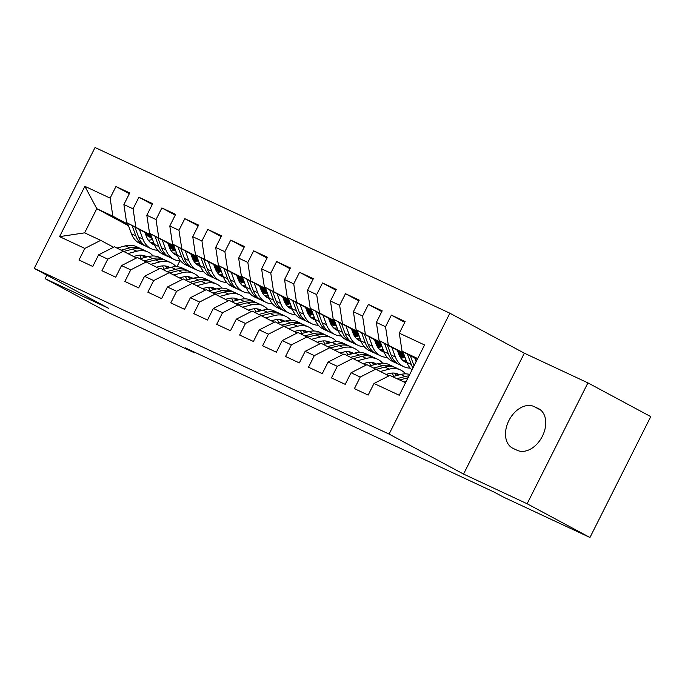 <?xml version="1.0" encoding="UTF-8"?>
<svg xmlns="http://www.w3.org/2000/svg" width="685" height="685" viewBox="0 0 685 685"><rect width="100%" height="100%" fill="white"/><g stroke="black" fill="none" stroke-linecap="round" stroke-linejoin="round"><path stroke-width="1.03" d="M449.874 313.208L95.044 147.506L34.25 268.383L389.08 434.084L449.874 313.208L524.342 353.195L463.548 474.071L527.125 503.758L587.918 382.881L524.342 353.195M587.918 382.881L650.75 416.617L589.956 537.494L527.125 503.758M128.489 225.699L96.79 208.677L84.871 186.32L59.569 236.633L84.82 248.424L78.98 260.017L92.758 266.456L98.589 254.854L107.768 259.144L101.937 270.738L115.705 277.168L121.536 265.575L130.724 269.864L124.884 281.458L138.661 287.888L144.492 276.295L153.671 280.576L147.84 292.178L161.609 298.609L167.44 287.006L176.619 291.296L170.788 302.898L184.565 309.329L190.396 297.727L199.575 302.017L193.744 313.61L207.512 320.041L213.343 308.447L222.522 312.737L216.691 324.33L230.468 330.761L236.299 319.167L245.478 323.448L239.647 335.051L253.416 341.481L259.247 329.879L268.426 334.169L262.595 345.771L276.372 352.201L282.203 340.599L291.382 344.889L285.551 356.483L299.319 362.913L305.15 351.319L314.329 355.609L308.498 367.203L322.267 373.633L328.106 362.04L337.285 366.321L331.454 377.923L345.223 384.353L351.054 372.76L360.233 377.041L354.402 388.643L368.17 395.074L374.01 383.472L399.252 395.262L424.554 344.957L399.312 333.167L405.143 321.565L391.375 315.134L385.544 326.736L376.356 322.447L382.196 310.844L368.419 304.414L362.588 316.016L353.409 311.726L359.24 300.133L345.471 293.702L339.64 305.296L330.453 301.006L336.292 289.412L322.515 282.982L316.684 294.576L307.505 290.294L313.336 278.692L299.568 272.262L293.737 283.864L284.549 279.574L290.389 267.972L276.612 261.542L270.781 273.144L261.601 268.854L267.433 257.26L253.664 250.83L247.833 262.423L238.645 258.134L244.485 246.54L230.708 240.11L224.877 251.703L215.698 247.422L221.529 235.82L207.76 229.389L201.929 240.983L192.742 236.702L198.581 225.1L184.804 218.669L178.973 230.271L169.794 225.982L175.625 214.388L161.857 207.949L156.026 219.551L146.838 215.261L152.678 203.668L138.901 197.237L133.07 208.831L123.891 204.541L129.722 192.947L115.953 186.517L129.345 193.709M84.871 186.32L110.122 198.111L115.953 186.517M589.956 537.494L503.432 497.087L494.116 492.087L185.19 347.826L194.497 352.818L194.763 352.296M197.999 260.934L192.271 257.86M174.906 248.535L168.578 245.136M151.222 235.82L126.622 222.608L150.923 235.015M219.577 272.039L215.989 270.369M219.791 271.988L215.724 269.813M198.299 260.454L192.262 257.209M174.615 247.739L168.287 244.339M123.891 204.541L126.622 222.608M133.07 208.831L135.81 226.898M59.569 236.633L84.632 232.849L100.695 240.358L113.547 247.251M84.82 248.424L100.695 240.358M220.955 271.654L215.218 268.58M197.862 259.255L191.535 255.856M174.17 246.531L149.578 233.328L173.879 245.735M242.533 282.759L238.945 281.09M242.738 282.708L238.68 280.533M221.255 271.174L215.21 267.929M197.563 258.45L191.235 255.051M146.838 215.261L149.578 233.328M156.026 219.551L158.757 237.618M98.589 254.854L114.463 246.788L136.495 257.971M107.768 259.144L123.651 251.07M243.903 282.374L238.175 279.292A23.23 16.757 115 0 0 245.179 287.375A23.23 16.757 115 0 0 246.412 287.871M220.81 269.976L214.482 266.576M197.126 257.252L172.526 244.048L196.826 256.455M265.48 293.48L261.893 291.801M265.694 293.428L261.627 291.245M244.202 281.895L238.166 278.649M220.519 269.171L214.191 265.771M169.794 225.982L172.526 244.048M178.973 230.271L181.713 248.338M121.536 265.575L137.42 257.5L159.451 268.691M130.724 269.864L146.599 261.79M266.859 293.094L261.122 290.012M243.766 280.687L237.438 277.297M220.073 267.972L195.482 254.769L219.782 267.167M288.436 304.2L284.849 302.522M288.642 304.149L284.583 301.965M267.159 292.606L261.113 289.37M243.466 279.891L237.138 276.492M192.742 236.702L195.482 254.769M201.929 240.983L204.661 259.05M144.492 276.295L160.367 268.22L182.398 279.411M153.671 280.576L169.555 272.51M289.806 303.806L284.078 300.732M266.713 291.408L260.386 288.008M243.029 278.692L218.429 265.48L242.73 277.887M311.384 314.912L307.796 313.242M311.598 314.86L307.531 312.685M290.106 303.327L284.07 300.081M266.422 290.611L260.094 287.212M215.698 247.422L218.429 265.48M224.877 251.703L227.617 269.77M167.44 287.006L183.323 278.941L205.354 290.123M176.619 291.296L192.502 283.23M312.762 314.526L307.026 311.452M289.669 302.128L283.342 298.728M265.977 289.404L241.385 276.201L265.686 288.608M334.34 325.632L330.752 323.962M334.545 325.58L330.487 323.406M313.062 314.047L307.017 310.802M289.37 301.323L283.042 297.932M238.645 258.134L241.385 276.201M247.833 262.423L250.564 280.49M190.396 297.727L206.271 289.661L228.302 300.843M199.575 302.017L215.458 293.942M335.71 325.247L329.982 322.164M312.617 312.848L306.289 309.449M288.933 300.124L264.333 286.921L288.633 299.328M357.287 336.352L353.7 334.674M357.501 336.301L353.434 334.117M336.01 324.767L329.973 321.522M312.326 312.043L305.998 308.644M261.601 268.854L264.333 286.921M270.781 273.144L273.52 291.211M213.343 308.447L229.227 300.381L251.258 311.564M222.522 312.737L238.406 304.662M358.666 335.967L352.929 332.884M335.573 323.568L329.245 320.169M311.88 310.844L287.289 297.641L311.589 310.048M380.243 347.072L376.656 345.394M380.449 347.021L376.39 344.838M358.966 335.487L352.921 332.242M335.273 322.763L328.946 319.364M284.549 279.574L287.289 297.641M293.737 283.864L296.468 301.922M236.299 319.167L252.174 311.093L274.205 322.284M245.478 323.448L261.362 315.383M381.613 346.678L375.885 343.605A23.23 16.757 115 0 0 382.889 351.679A23.23 16.757 115 0 0 384.122 352.176M358.52 334.28L352.193 330.881M334.837 321.565L310.236 308.353L334.537 320.76M403.191 357.793L399.603 356.114M403.397 357.741L399.338 355.558M381.913 346.199L375.877 342.954M358.229 333.484L351.902 330.084M307.505 290.294L310.236 308.353M316.684 294.576L319.424 312.643M259.247 329.879L275.13 321.813L297.162 333.004M268.426 334.169L284.309 326.103M404.57 357.399L398.833 354.325M381.476 345L375.149 341.601M357.784 332.285L333.193 319.073L357.493 331.48M404.869 356.919L398.824 353.674M381.177 344.204L374.849 340.805M330.453 301.006L333.193 319.073M339.64 305.296L342.372 323.363M282.203 340.599L298.078 332.533L320.109 343.716M291.382 344.889L307.265 336.823M404.424 355.72L398.096 352.321M380.74 342.997L356.14 329.793L380.44 342.2M404.133 354.916L397.805 351.516M353.409 311.726L356.14 329.793M362.588 316.016L365.328 334.083M305.15 351.319L321.034 343.253L343.065 354.436M314.329 355.609L330.213 347.535M403.688 353.717L379.096 340.513L403.397 352.921M376.356 322.447L379.096 340.513M385.544 326.736L388.275 344.795M328.106 362.04L343.981 353.965L366.013 365.156M337.285 366.321L353.169 358.255M417.285 359.411L402.044 351.234L417.722 358.546M399.312 333.167L402.044 351.234M351.054 372.76L366.937 364.685L388.969 375.877M360.233 377.041L376.116 368.975M46.905 275.173L45.141 278.675L107.973 312.411L194.497 352.818M463.548 474.071L389.08 434.084M45.141 278.675L108.718 308.361L34.25 268.383M174.478 250.393L169.555 247.747M152.181 238.414L145.854 235.024M127.975 224.295L112.854 216.177L96.79 208.677L84.632 232.849M179.872 260.908L176.953 266.713M196.629 261.327L193.042 259.649M196.835 261.276L192.776 259.093M175.351 249.734L169.306 246.489M151.659 237.019L145.331 233.619M374.01 383.472L389.885 375.406L405.563 382.727M110.122 198.111L112.854 216.177M517.166 450.293A23.41 16.2 -61.8 0 0 542.169 436.653A23.41 16.2 -61.8 0 0 538.761 408.757A23.41 16.2 -61.8 0 0 538.204 408.483L534.069 406.548A23.41 16.2 -61.8 0 0 509.075 420.196A23.41 16.2 -61.8 0 0 512.474 448.084A23.41 16.2 -61.8 0 0 513.039 448.367L517.166 450.293M391.375 315.134L404.758 322.327M368.419 304.414L381.81 311.606M345.471 293.702L358.863 300.886M322.515 282.982L335.907 290.175M299.568 272.262L312.959 279.454M276.612 261.542L290.003 268.734M253.664 250.83L267.056 258.014M230.708 240.11L244.1 247.294M207.76 229.389L221.152 236.582M184.804 218.669L198.196 225.862M161.857 207.949L175.249 215.141M138.901 197.237L152.293 204.421M404.013 381.999L406.214 381.425M392.539 376.639L400.785 374.481A27.982 20.19 -65 0 1 409.724 374.455M399.646 379.961L407.9 377.803A27.982 20.19 -65 0 1 408.063 377.76M408.988 375.911A27.982 20.19 115 0 0 405.143 376.51L396.898 378.677M401.264 346.096A9.693 6.996 115 0 0 401.496 347.595M402.951 351.713L406.873 362.365A27.982 20.19 115 0 0 411.993 369.934M414.793 358.075L416.129 361.706M407.455 354.136L411.231 364.403A27.982 20.19 115 0 0 412.969 367.999M414.048 365.85A27.982 20.19 -65 0 1 413.988 365.687L410.298 355.661M386.143 374.361L389.183 373.556A23.23 16.757 -65 0 1 398.387 374.207A23.23 16.757 -65 0 1 399.518 374.806M380.629 371.398L389.303 369.121A27.982 20.19 -65 0 1 400.4 369.9A27.982 20.19 -65 0 1 405.546 373.856M369.583 365.927L377.829 363.761A27.982 20.19 -65 0 1 388.926 364.54L393.284 366.578A27.982 20.19 115 0 0 382.187 365.799L373.942 367.956M391.923 373.094A23.23 16.757 -65 0 1 393.695 376.339M376.647 369.258L384.944 367.083A27.982 20.19 -65 0 1 396.041 367.862L400.4 369.9M398.062 375.192A23.23 16.757 115 0 0 396.11 373.411M394.628 367.288A27.982 20.19 115 0 0 393.284 366.578M394.56 373.137A23.23 16.757 -65 0 1 396.589 375.577M363.187 363.641L366.227 362.844A23.23 16.757 -65 0 1 375.44 363.495A23.23 16.757 -65 0 1 376.562 364.095M357.673 360.678L366.355 358.401A27.982 20.19 -65 0 1 377.452 359.18A27.982 20.19 -65 0 1 382.59 363.144M387.153 374.096A27.982 20.19 -65 0 1 387.256 374.952M346.636 355.207L354.881 353.04A27.982 20.19 -65 0 1 365.978 353.82L370.337 355.858A27.982 20.19 115 0 0 359.24 355.078L350.994 357.245M368.975 362.374A23.23 16.757 -65 0 1 370.739 365.619M353.7 358.538L361.997 356.363A27.982 20.19 -65 0 1 373.094 357.142L377.452 359.18M375.115 364.471A23.23 16.757 115 0 0 373.154 362.69M371.681 356.577A27.982 20.19 115 0 0 370.337 355.858M371.604 362.416A23.23 16.757 -65 0 1 373.642 364.857M378.317 335.376A9.693 6.996 115 0 0 378.548 336.883M400.836 358.161A23.23 16.757 115 0 0 404.989 357.253M380.004 341.002L383.925 351.645A27.982 20.19 115 0 0 392.351 361.355L396.718 363.384A27.982 20.19 115 0 0 398.131 363.958M391.846 347.355L395.399 357.005A27.982 20.19 115 0 0 403.833 366.706A27.982 20.19 115 0 0 410.169 368.11M397.36 350.318L398.841 354.342A23.23 16.757 115 0 0 405.845 362.399A23.23 16.757 115 0 0 407.078 362.896M384.499 343.416L388.284 353.683A27.982 20.19 115 0 0 396.718 363.384M406.042 360.104A23.23 16.757 -65 0 1 402.557 360.156M403.833 366.706L399.466 364.677A27.982 20.19 -65 0 1 391.032 354.967L387.342 344.94M403.765 361.166A23.23 16.757 115 0 0 406.565 361.526M355.369 324.656A9.693 6.996 115 0 0 355.592 326.163M377.88 347.441A23.23 16.757 115 0 0 382.042 346.533M357.048 330.281L360.969 340.925A27.982 20.19 115 0 0 369.403 350.634L373.762 352.672A27.982 20.19 115 0 0 375.175 353.237M368.89 336.643L372.443 346.285A27.982 20.19 115 0 0 380.877 355.994A27.982 20.19 115 0 0 387.213 357.39M398.636 353.794A27.982 20.19 115 0 0 399.62 353.135M374.412 339.597L375.894 343.63M361.552 332.696L365.328 342.962A27.982 20.19 115 0 0 373.762 352.672M383.086 349.393A23.23 16.757 -65 0 1 379.61 349.436M380.877 355.994L376.519 353.957A27.982 20.19 -65 0 1 368.085 344.255L364.394 334.22M380.809 350.446A23.23 16.757 115 0 0 383.609 350.806M340.24 352.921L343.279 352.124A23.23 16.757 -65 0 1 352.484 352.775A23.23 16.757 -65 0 1 353.614 353.374M334.725 349.958L343.399 347.68A27.982 20.19 -65 0 1 354.496 348.468A27.982 20.19 -65 0 1 359.642 352.424M364.197 363.375A27.982 20.19 -65 0 1 364.3 364.232M323.68 344.486L331.925 342.32A27.982 20.19 -65 0 1 343.022 343.108L347.381 345.137A27.982 20.19 115 0 0 336.284 344.358L328.038 346.524M346.019 351.653A23.23 16.757 -65 0 1 347.792 354.899M330.744 347.826L339.041 345.642A27.982 20.19 -65 0 1 350.138 346.43L354.496 348.468M352.158 353.751A23.23 16.757 115 0 0 350.206 351.97M348.725 345.856A27.982 20.19 115 0 0 347.381 345.137M348.656 351.696A23.23 16.757 -65 0 1 350.686 354.136M317.283 342.2L320.323 341.404A23.23 16.757 -65 0 1 329.536 342.055A23.23 16.757 -65 0 1 330.658 342.654M311.769 339.238L320.452 336.96A27.982 20.19 -65 0 1 331.549 337.748A27.982 20.19 -65 0 1 336.686 341.704M341.25 352.655A27.982 20.19 -65 0 1 341.353 353.52M300.732 333.766L308.978 331.6A27.982 20.19 -65 0 1 320.075 332.388L324.433 334.426A27.982 20.19 115 0 0 313.336 333.638L305.09 335.804M323.072 340.933A23.23 16.757 -65 0 1 324.836 344.178M307.796 337.106L316.093 334.922A27.982 20.19 -65 0 1 327.19 335.71L331.549 337.748M329.211 343.039A23.23 16.757 115 0 0 327.25 341.258M325.777 335.136A27.982 20.19 115 0 0 324.433 334.426M325.7 340.976A23.23 16.757 -65 0 1 327.738 343.425M332.413 313.935A9.693 6.996 115 0 0 332.645 315.442M354.933 336.729A23.23 16.757 115 0 0 359.086 335.821M334.1 319.561L338.022 330.213A27.982 20.19 115 0 0 346.447 339.914L350.814 341.952A27.982 20.19 115 0 0 352.227 342.526M345.942 325.923L349.496 335.573A27.982 20.19 115 0 0 357.93 345.274A27.982 20.19 115 0 0 364.266 346.67M375.688 343.074A27.982 20.19 115 0 0 376.673 342.423M351.456 328.886L352.938 332.91A23.23 16.757 115 0 0 359.942 340.967A23.23 16.757 115 0 0 361.175 341.464M338.595 321.976L342.38 332.251A27.982 20.19 115 0 0 350.814 341.952M360.139 338.673A23.23 16.757 -65 0 1 356.654 338.715M357.93 345.274L353.563 343.236A27.982 20.19 -65 0 1 345.137 333.535L341.438 323.508M357.861 339.726A23.23 16.757 115 0 0 360.661 340.085M309.466 303.224A9.693 6.996 115 0 0 309.688 304.722M331.977 326.009A23.23 16.757 115 0 0 336.138 325.101M311.144 308.841L315.066 319.493A27.982 20.19 115 0 0 323.5 329.194L327.858 331.232A27.982 20.19 115 0 0 329.271 331.805M322.986 315.203L326.539 324.853A27.982 20.19 115 0 0 334.974 334.554A27.982 20.19 115 0 0 341.31 335.958M352.732 332.362A27.982 20.19 115 0 0 353.717 331.703M328.509 318.165L329.99 322.19A23.23 16.757 115 0 0 336.986 330.247A23.23 16.757 115 0 0 338.219 330.744M315.648 311.264L319.424 321.53A27.982 20.19 115 0 0 327.858 331.232M337.183 327.952A23.23 16.757 -65 0 1 333.706 328.004M334.974 334.554L330.615 332.516A27.982 20.19 -65 0 1 322.181 322.815L318.491 312.788M334.914 329.014A23.23 16.757 115 0 0 337.705 329.374M294.336 331.48L297.376 330.684A23.23 16.757 -65 0 1 306.58 331.334A23.23 16.757 -65 0 1 307.711 331.934M288.822 328.526L297.495 326.248A27.982 20.19 -65 0 1 308.592 327.028A27.982 20.19 -65 0 1 313.739 330.983M318.294 341.935A27.982 20.19 -65 0 1 318.397 342.8M277.776 323.046L286.022 320.888A27.982 20.19 -65 0 1 297.119 321.667L301.477 323.705A27.982 20.19 115 0 0 290.38 322.918L282.134 325.084M300.116 330.213A23.23 16.757 -65 0 1 301.888 333.467M284.84 326.385L293.137 324.21A27.982 20.19 -65 0 1 304.234 324.99L308.592 327.028M306.255 332.319A23.23 16.757 115 0 0 304.303 330.538M302.821 324.416A27.982 20.19 115 0 0 301.477 323.705M302.753 330.264A23.23 16.757 -65 0 1 304.782 332.704M286.51 292.504A9.693 6.996 115 0 0 286.741 294.011M309.029 315.288A23.23 16.757 115 0 0 313.182 314.381M288.197 298.121L292.118 308.772A27.982 20.19 115 0 0 300.552 318.482L304.911 320.511A27.982 20.19 115 0 0 306.323 321.085M300.039 304.483L303.592 314.132A27.982 20.19 115 0 0 312.026 323.834A27.982 20.19 115 0 0 318.362 325.238M329.785 321.642A27.982 20.19 115 0 0 330.769 320.982M305.553 307.445L307.034 311.469A23.23 16.757 115 0 0 314.038 319.527A23.23 16.757 115 0 0 315.271 320.023M292.692 300.544L296.477 310.81A27.982 20.19 115 0 0 304.911 320.511M314.235 317.232A23.23 16.757 -65 0 1 310.75 317.283M312.026 323.834L307.659 321.804A27.982 20.19 -65 0 1 299.234 312.095L295.535 302.068M311.958 318.294A23.23 16.757 115 0 0 314.757 318.653M271.38 320.768L274.42 319.972A23.23 16.757 -65 0 1 283.633 320.614A23.23 16.757 -65 0 1 284.755 321.214M265.866 317.806L274.548 315.528A27.982 20.19 -65 0 1 285.645 316.307A27.982 20.19 -65 0 1 290.783 320.272M295.346 331.215A27.982 20.19 -65 0 1 295.449 332.079M254.829 312.334L263.074 310.168A27.982 20.19 -65 0 1 274.171 310.947L278.53 312.985A27.982 20.19 115 0 0 267.433 312.206L259.187 314.372M277.168 319.501A23.23 16.757 -65 0 1 278.941 322.746M261.893 315.665L270.19 313.49A27.982 20.19 -65 0 1 281.287 314.269L285.645 316.307M283.307 321.599A23.23 16.757 115 0 0 281.347 319.818M279.874 313.704A27.982 20.19 115 0 0 278.53 312.985M279.805 319.544A23.23 16.757 -65 0 1 281.835 321.984M263.562 281.783A9.693 6.996 115 0 0 263.785 283.29M286.073 304.568A23.23 16.757 115 0 0 290.234 303.66M265.241 287.409L269.162 298.052A27.982 20.19 115 0 0 277.596 307.762L281.955 309.8A27.982 20.19 115 0 0 283.367 310.365M277.082 293.762L280.636 303.412A27.982 20.19 115 0 0 289.07 313.122A27.982 20.19 115 0 0 295.406 314.518M306.837 310.921A27.982 20.19 115 0 0 307.813 310.262M282.605 296.725L284.087 300.758A23.23 16.757 115 0 0 291.082 308.807A23.23 16.757 115 0 0 292.315 309.303M269.744 289.824L273.52 300.09A27.982 20.19 115 0 0 281.955 309.8M291.279 306.512A23.23 16.757 -65 0 1 287.803 306.563M289.07 313.122L284.712 311.084A27.982 20.19 -65 0 1 276.278 301.374L272.587 291.348M289.01 307.574A23.23 16.757 115 0 0 291.801 307.933M248.432 310.048L251.472 309.252A23.23 16.757 -65 0 1 260.677 309.903A23.23 16.757 -65 0 1 261.807 310.502M242.918 307.085L251.592 304.808A27.982 20.19 -65 0 1 262.689 305.587A27.982 20.19 -65 0 1 267.835 309.551M272.39 320.503A27.982 20.19 -65 0 1 272.493 321.359M231.873 301.614L240.118 299.448A27.982 20.19 -65 0 1 251.215 300.235L255.582 302.265A27.982 20.19 115 0 0 244.485 301.486L236.231 303.652M254.212 308.781A23.23 16.757 -65 0 1 255.984 312.026M238.937 304.953L247.234 302.77A27.982 20.19 -65 0 1 258.331 303.558L262.689 305.587M260.351 310.879A23.23 16.757 115 0 0 258.399 309.098M256.918 302.984A27.982 20.19 115 0 0 255.582 302.265M256.849 308.824A23.23 16.757 -65 0 1 258.879 311.264M240.606 271.063A9.693 6.996 115 0 0 240.837 272.57M263.126 293.848A23.23 16.757 115 0 0 267.278 292.949M242.293 276.689L246.215 287.34A27.982 20.19 115 0 0 254.649 297.042L259.007 299.08A27.982 20.19 115 0 0 260.42 299.653M254.135 283.051L257.688 292.7A27.982 20.19 115 0 0 266.123 302.402A27.982 20.19 115 0 0 272.459 303.798M283.881 300.201A27.982 20.19 115 0 0 284.866 299.55M259.649 286.013L261.131 290.038A23.23 16.757 115 0 0 268.135 298.095A23.23 16.757 115 0 0 269.368 298.591M246.788 279.103L250.573 289.37A27.982 20.19 115 0 0 259.007 299.08M268.332 295.8A23.23 16.757 -65 0 1 264.847 295.843M266.123 302.402L261.756 300.364A27.982 20.19 -65 0 1 253.33 290.663L249.631 280.627M266.054 296.853A23.23 16.757 115 0 0 268.854 297.213M225.476 299.328L228.516 298.532A23.23 16.757 -65 0 1 237.729 299.182A23.23 16.757 -65 0 1 238.851 299.782M219.962 296.365L228.644 294.088A27.982 20.19 -65 0 1 239.741 294.875A27.982 20.19 -65 0 1 244.879 298.831M249.443 309.783A27.982 20.19 -65 0 1 249.545 310.647M208.925 290.894L217.171 288.727A27.982 20.19 -65 0 1 228.268 289.515L232.626 291.553A27.982 20.19 115 0 0 221.529 290.765L213.283 292.932M231.265 298.061A23.23 16.757 -65 0 1 233.037 301.306M215.989 294.233L224.286 292.05A27.982 20.19 -65 0 1 235.383 292.837L239.741 294.875M237.404 300.158A23.23 16.757 115 0 0 235.443 298.377M233.97 292.264A27.982 20.19 115 0 0 232.626 291.553M233.902 298.103A23.23 16.757 -65 0 1 235.931 300.552M217.659 260.351A9.693 6.996 115 0 0 217.881 261.85M240.17 283.136A23.23 16.757 115 0 0 244.331 282.229M219.337 265.968L223.259 276.62A27.982 20.19 115 0 0 231.693 286.321L236.051 288.359A27.982 20.19 115 0 0 237.464 288.933M231.188 272.33L234.732 281.98A27.982 20.19 115 0 0 243.166 291.682A27.982 20.19 115 0 0 249.503 293.086M260.934 289.49A27.982 20.19 115 0 0 261.91 288.83M236.702 275.293L238.183 279.317M223.841 268.383L227.617 278.658A27.982 20.19 115 0 0 236.051 288.359M245.384 285.08A23.23 16.757 -65 0 1 241.899 285.123M243.166 291.682L238.808 289.644A27.982 20.19 -65 0 1 230.374 279.942L226.684 269.916M243.107 286.133A23.23 16.757 115 0 0 245.898 286.493M202.529 288.608L205.569 287.811A23.23 16.757 -65 0 1 214.773 288.462A23.23 16.757 -65 0 1 215.903 289.061M197.015 285.654L205.688 283.367A27.982 20.19 -65 0 1 216.785 284.155A27.982 20.19 -65 0 1 221.931 288.111M226.487 299.062A27.982 20.19 -65 0 1 226.589 299.927M185.969 280.174L194.215 278.016A27.982 20.19 -65 0 1 205.312 278.795L209.678 280.833A27.982 20.19 115 0 0 198.581 280.045L190.327 282.211M208.308 287.34A23.23 16.757 -65 0 1 210.081 290.594M193.033 283.513L201.33 281.338A27.982 20.19 -65 0 1 212.427 282.117L216.785 284.155M214.448 289.447A23.23 16.757 115 0 0 212.496 287.666M211.014 281.544A27.982 20.19 115 0 0 209.678 280.833M210.946 287.392A23.23 16.757 -65 0 1 212.984 289.832M194.703 249.631A9.693 6.996 115 0 0 194.934 251.13M217.222 272.416A23.23 16.757 115 0 0 221.375 271.508M196.389 255.248L200.311 265.9A27.982 20.19 115 0 0 208.745 275.601L213.103 277.639A27.982 20.19 115 0 0 214.516 278.213M208.231 261.61L211.785 271.26A27.982 20.19 115 0 0 220.219 280.961A27.982 20.19 115 0 0 226.555 282.366M237.978 278.769A27.982 20.19 115 0 0 238.962 278.11M213.746 264.573L215.227 268.597A23.23 16.757 115 0 0 222.231 276.654A23.23 16.757 115 0 0 223.464 277.151M200.885 257.671L204.669 267.938A27.982 20.19 115 0 0 213.103 277.639M222.428 274.36A23.23 16.757 -65 0 1 218.943 274.411M220.219 280.961L215.861 278.932A27.982 20.19 -65 0 1 207.427 269.222L203.728 259.195M220.15 275.421A23.23 16.757 115 0 0 222.95 275.781M179.573 277.896L182.612 277.091A23.23 16.757 -65 0 1 191.826 277.742A23.23 16.757 -65 0 1 192.947 278.341M174.058 274.933L182.741 272.656A27.982 20.19 -65 0 1 193.838 273.435A27.982 20.19 -65 0 1 198.975 277.391M203.539 288.342A27.982 20.19 -65 0 1 203.642 289.207M163.021 269.462L171.267 267.296A27.982 20.19 -65 0 1 182.364 268.075L186.722 270.113A27.982 20.19 115 0 0 175.625 269.333L167.38 271.491M185.361 276.629A23.23 16.757 -65 0 1 187.133 279.874M170.085 272.793L178.383 270.618A27.982 20.19 -65 0 1 189.48 271.397L193.838 273.435M191.5 278.726A23.23 16.757 115 0 0 189.54 276.945M188.067 270.832A27.982 20.19 115 0 0 186.722 270.113M187.998 276.671A23.23 16.757 -65 0 1 190.028 279.112M171.755 238.911A9.693 6.996 115 0 0 171.978 240.418M194.266 261.696A23.23 16.757 115 0 0 198.427 260.788M173.433 244.536L177.355 255.18A27.982 20.19 115 0 0 185.789 264.889L190.147 266.927A27.982 20.19 115 0 0 191.56 267.492M185.284 250.89L188.829 260.54A27.982 20.19 115 0 0 197.263 270.25A27.982 20.19 115 0 0 203.599 271.645M215.03 268.049A27.982 20.19 115 0 0 216.006 267.39M190.798 253.852L192.279 257.885A23.23 16.757 115 0 0 199.275 265.934A23.23 16.757 115 0 0 200.508 266.431M177.937 246.951L181.713 257.217A27.982 20.19 115 0 0 190.147 266.927M199.481 263.639A23.23 16.757 -65 0 1 195.996 263.691M197.263 270.25L192.905 268.212A27.982 20.19 -65 0 1 184.47 258.502L180.78 248.475M197.203 264.701A23.23 16.757 115 0 0 199.994 265.061M156.625 267.176L159.665 266.379A23.23 16.757 -65 0 1 168.87 267.03A23.23 16.757 -65 0 1 170 267.63M151.111 264.213L159.793 261.935A27.982 20.19 -65 0 1 170.89 262.715A27.982 20.19 -65 0 1 176.028 266.679M180.583 277.63A27.982 20.19 -65 0 1 180.686 278.487M140.065 258.742L148.311 256.575A27.982 20.19 -65 0 1 159.408 257.354L163.775 259.392A27.982 20.19 115 0 0 152.678 258.613L144.424 260.779M162.405 265.908A23.23 16.757 -65 0 1 164.177 269.154M147.129 262.072L155.427 259.898A27.982 20.19 -65 0 1 166.523 260.685L170.89 262.715M168.544 268.006A23.23 16.757 115 0 0 166.592 266.225M165.111 260.112A27.982 20.19 115 0 0 163.775 259.392M165.042 265.951A23.23 16.757 -65 0 1 167.08 268.392M148.799 228.191A9.693 6.996 115 0 0 149.03 229.698M171.319 250.975A23.23 16.757 115 0 0 175.471 250.076M150.486 233.816L154.408 244.468A27.982 20.19 115 0 0 162.842 254.169L167.2 256.207A27.982 20.19 115 0 0 168.613 256.772M162.328 240.178L165.881 249.819A27.982 20.19 115 0 0 174.315 259.529A27.982 20.19 115 0 0 180.652 260.925M192.074 257.329A27.982 20.19 115 0 0 193.059 256.678M167.842 243.132L169.323 247.165A23.23 16.757 115 0 0 176.328 255.222A23.23 16.757 115 0 0 177.561 255.71M154.981 236.231L158.766 246.497A27.982 20.19 115 0 0 167.2 256.207M176.524 252.928A23.23 16.757 -65 0 1 173.04 252.97M174.315 259.529L169.957 257.492A27.982 20.19 -65 0 1 161.523 247.79L157.824 237.755M174.247 253.981A23.23 16.757 115 0 0 177.047 254.34M133.678 256.455L136.709 255.659A23.23 16.757 -65 0 1 145.922 256.31A23.23 16.757 -65 0 1 147.044 256.909M128.155 253.493L136.837 251.215A27.982 20.19 -65 0 1 147.934 252.003A27.982 20.19 -65 0 1 153.072 255.959M157.636 266.91A27.982 20.19 -65 0 1 157.738 267.775M117.118 248.021L125.364 245.855A27.982 20.19 -65 0 1 136.461 246.643L140.819 248.681A27.982 20.19 115 0 0 129.722 247.893L121.476 250.059M139.457 255.188A23.23 16.757 -65 0 1 141.23 258.433M124.182 251.361L132.479 249.177A27.982 20.19 -65 0 1 143.576 249.965L147.934 252.003M145.597 257.286A23.23 16.757 115 0 0 143.636 255.505M142.163 249.391A27.982 20.19 115 0 0 140.819 248.681M142.095 255.231A23.23 16.757 -65 0 1 144.124 257.671M125.852 217.47A9.693 6.996 115 0 0 126.074 218.977M148.362 240.264A23.23 16.757 115 0 0 152.524 239.356M127.53 223.096L131.452 233.748A27.982 20.19 115 0 0 139.886 243.449L144.244 245.487A27.982 20.19 115 0 0 145.657 246.061M139.38 229.458L142.925 239.108A27.982 20.19 115 0 0 151.359 248.809A27.982 20.19 115 0 0 157.696 250.213M169.126 246.609A27.982 20.19 115 0 0 170.103 245.958M144.895 232.42L146.376 236.445A23.23 16.757 115 0 0 153.371 244.502A23.23 16.757 115 0 0 154.605 244.999M132.034 225.511L135.81 235.786A27.982 20.19 115 0 0 144.244 245.487M153.577 242.207A23.23 16.757 -65 0 1 150.092 242.25M151.359 248.809L147.001 246.771A27.982 20.19 -65 0 1 138.567 237.07L134.876 227.043M151.299 243.261A23.23 16.757 115 0 0 154.099 243.62M539.3 409.073L538.204 408.483M540.799 410.161L534.069 406.548M400.785 374.481L405.143 376.51M411.231 364.403L406.873 362.365M384.944 367.083L389.303 369.121M377.829 363.761L382.187 365.799M361.997 356.363L366.355 358.401M354.881 353.04L359.24 355.078M388.284 353.683L383.925 351.645M395.399 357.005L391.032 354.967M365.328 342.962L360.969 340.925M372.443 346.285L368.085 344.255M339.041 345.642L343.399 347.68M331.925 342.32L336.284 344.358M316.093 334.922L320.452 336.96M308.978 331.6L313.336 333.638M342.38 332.251L338.022 330.213M349.496 335.573L345.137 333.535M319.424 321.53L315.066 319.493M326.539 324.853L322.181 322.815M293.137 324.21L297.495 326.248M286.022 320.888L290.38 322.918M296.477 310.81L292.118 308.772M303.592 314.132L299.234 312.095M270.19 313.49L274.548 315.528M263.074 310.168L267.433 312.206M273.52 300.09L269.162 298.052M280.636 303.412L276.278 301.374M247.234 302.77L251.592 304.808M240.118 299.448L244.485 301.486M250.573 289.37L246.215 287.34M257.688 292.7L253.33 290.663M224.286 292.05L228.644 294.088M217.171 288.727L221.529 290.765M227.617 278.658L223.259 276.62M234.732 281.98L230.374 279.942M201.33 281.338L205.688 283.367M194.215 278.016L198.581 280.045M204.669 267.938L200.311 265.9M211.785 271.26L207.427 269.222M178.383 270.618L182.741 272.656M171.267 267.296L175.625 269.333M181.713 257.217L177.355 255.18M188.829 260.54L184.47 258.502M155.427 259.898L159.793 261.935M148.311 256.575L152.678 258.613M158.766 246.497L154.408 244.468M165.881 249.819L161.523 247.79M132.479 249.177L136.837 251.215M125.364 245.855L129.722 247.893M135.81 235.786L131.452 233.748M142.925 239.108L138.567 237.07"/></g></svg>
